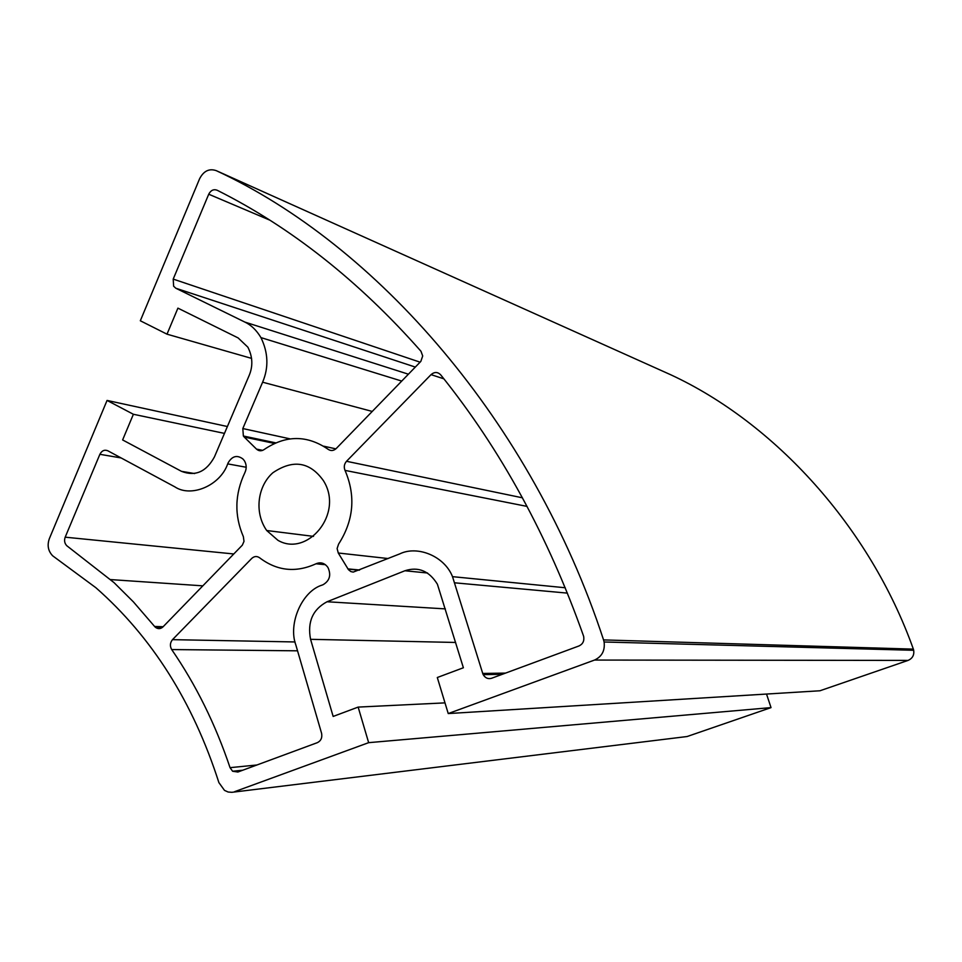 <?xml version="1.0" encoding="UTF-8"?>
<svg xmlns="http://www.w3.org/2000/svg" width="962" height="962" viewBox="0 0 962 962"><rect width="100%" height="100%" fill="white"/><g stroke="black" fill="none" stroke-linecap="round" stroke-linejoin="round"><path stroke-width="1.44" d="M163.143 626.719L154.605 626.466L155.363 627.26C158.033 629.208 160.57 629.076 162.999 626.863L242.34 545.153L243.999 541.39L243.374 536.7C234.235 515.476 234.74 494.131 244.865 472.655C246.813 468.47 246.609 464.43 244.264 460.533L242.845 458.91C237.073 454.737 232.179 456.036 228.162 462.806L227.705 463.876C220.25 485.473 191.282 497.871 174.892 486.88L107.78 450.757C104.449 449.47 101.816 450.661 99.88 454.304L121.128 457.948M256.902 764.994L230.05 767.664L232.612 771.247L237.867 772.029L317.436 742.628C321.019 740.788 322.402 737.674 321.573 733.272L295.875 645.081C287.854 623.725 302.032 591.149 322.114 585.088L323.124 584.68C329.617 580.783 331.277 575.168 328.114 567.845L327.561 566.967C324.374 562.95 320.526 561.892 316.029 563.78L325.457 564.706M603.559 639.91L604.112 641.991C605.11 650.613 601.911 656.637 594.516 660.064L908.056 660.413C912.457 658.501 914.333 655.122 913.696 650.288L913.359 649.122C869.756 526.731 774.458 422.859 670.803 374.795L216.209 170.635C376.142 244.649 531.697 420.995 603.559 639.91L913.359 649.122M444.997 702.873L358.153 707.094L333.153 716.437L310.57 639.321C307.239 621.981 312.722 609.451 327.032 601.755L404.918 570.755C418.362 566.426 429.184 570.923 437.409 584.235L463.383 667.76L437.301 677.513L448.232 713.563L819.937 690.776L908.056 660.413M683.958 736.916L687.096 736.531L771.031 707.611L766.522 694.047M901.622 648.773L901.346 649.963M687.096 736.531L231.842 792.315L228.126 792.015L224.495 790.379L218.891 782.599C193.025 702.044 152.008 637.084 95.875 587.722L52.694 555.832C48.124 551.058 47.006 545.322 49.363 538.636L107.059 400.432L227.393 426.527M251.599 358.393L167.003 334.175L140.32 320.767L199.615 178.728C203.667 170.959 209.199 168.266 216.209 170.635M420.105 362.181L173.208 279.1L173.629 286.219L175.854 288.251L415.343 367.087M173.208 279.1L208.73 194.216L269.661 220.082M289.875 438.816L242.809 428.547L243.374 436.014L244.252 437.061L274.35 443.398M242.809 428.547L262.614 382.203C268.807 367.58 268.254 352.705 260.942 337.602C256.529 330.219 251.166 325.048 244.853 322.078L175.854 288.251M505.543 673.099L482.732 673.448L483.201 674.639C485.293 678.066 488.095 679.28 491.594 678.258L579.004 645.947C582.804 644.143 584.367 641.029 583.693 636.616L583.465 635.822C548.184 536.255 500.601 449.254 440.692 374.831C437.686 371.813 434.463 371.753 431.036 374.639L443.891 378.836M482.732 673.448L452.513 576.659C444.36 555.916 417.195 545.286 399.795 553.871L353.222 572.101L350.841 571.572L348.436 569.648L338.275 553.006L388.155 558.549M262.71 450.36L256.505 449.11C258.838 451.166 261.363 451.322 264.069 449.579C285.714 434.956 307.07 434.872 328.138 449.314C330.904 451.13 333.61 450.865 336.243 448.508L420.815 361.423L422.703 355.976L420.971 351.262C358.886 280.952 290.933 227.272 217.123 190.223C213.588 188.961 210.798 190.296 208.73 194.216M256.505 449.11L244.252 437.061M522.45 497.811L346.512 461.291C344.18 464.033 343.687 467.075 345.033 470.394L527.08 506.409M346.512 461.291L431.036 374.639M345.033 470.394C355.904 495.851 353.763 520.418 338.6 544.095L337.109 548.532L338.275 553.006M154.605 626.466L133.393 601.863L114.033 582.623L66.775 545.719C64.55 543.326 64.021 540.476 65.188 537.181L99.88 454.304M295.069 641.955L172.487 639.658C170.021 642.76 169.757 646.055 171.693 649.566L297.535 650.817M172.487 639.658L251.767 558.405C254.317 556.132 256.938 555.94 259.632 557.804C277.02 570.971 295.815 572.967 316.029 563.78M230.05 767.664C215.416 724.194 195.959 684.824 171.693 649.566M277.91 540.295L266.702 530.519C253.896 512.289 257.756 485.894 272.907 472.727C293.049 459.151 309.86 461.772 323.364 480.579C344.468 513.624 307.155 557.575 277.91 540.295M224.459 433.393L133.381 414.273L107.059 400.432M167.003 334.175L177.922 308.141L238.131 337.927L247.871 347.174C252.657 356.686 253.09 366.113 249.17 375.445L214.442 456.902C206.289 471.861 195.298 476.671 181.493 471.344L122.619 439.935L133.381 414.273M448.232 713.563L594.516 660.064M771.031 707.611L368.65 742.664L358.153 707.094M234.584 791.69L368.65 742.664M335.894 448.857L323.653 446.176M372.258 411.435L262.614 382.203M567.424 593.121L454.858 582.828M359.62 570.009L347.931 568.891M233.814 553.968L65.188 537.181M408.429 374.206L244.853 322.078M246.212 467.255L227.705 463.876M194.661 473.557L181.493 471.344M427.585 573.015L404.918 570.755M445.37 608.886L327.032 601.755M455.639 642.46L310.57 639.321M604.112 641.991L913.696 650.288M275.601 442.833L243.374 436.014M502.26 674.314L483.201 674.639M359.151 570.201L348.088 569.143M162.325 627.464L155.363 627.26M202.85 585.846L110.714 579.593M242.809 770.201L232.612 771.247M401.755 381.084L260.942 337.602M565.247 587.758L452.513 576.659M313.504 536.375L266.702 530.519"/></g></svg>
